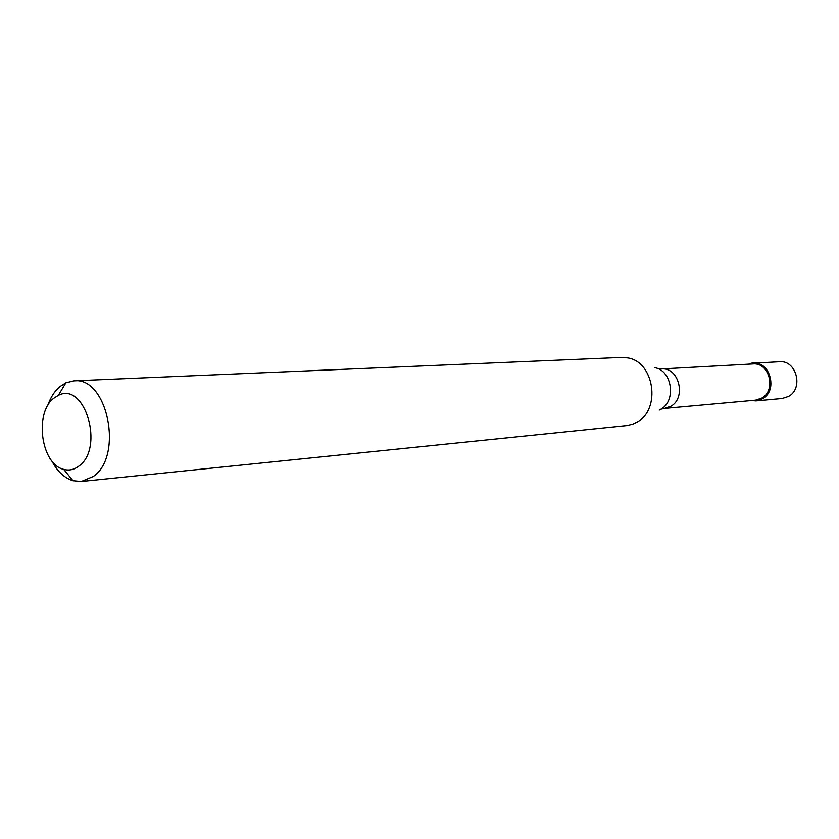 <?xml version="1.0" encoding="UTF-8"?>
<svg xmlns="http://www.w3.org/2000/svg" width="839" height="839" viewBox="0 0 839 839"><rect width="100%" height="100%" fill="white"/><g stroke="black" fill="none" stroke-linecap="round" stroke-linejoin="round"><path stroke-width="1.26" d="M755.97 400.906L782.189 398.515L788.492 396.469C803.867 388.478 796.421 359.858 779.525 361.745L753.223 363.161C770.391 361.231 777.984 390.628 762.368 398.808L755.97 400.906L751.209 400.581L756.935 400.79L762.368 398.808C780.396 389.212 766.972 355.841 748.566 364.178L753.223 363.161M761.676 398.168C776.673 390.303 769.373 362.081 752.887 363.937L661.572 368.94C678.887 366.937 686.648 397.738 670.906 406.254L664.436 408.436L755.519 400.193L761.676 398.168M81.31 481.492L626.754 425.572L632.732 424.188L637.346 421.933C661.195 409.023 654.189 361.85 627.918 357.928L621.804 357.414L74 380.843C107.434 376.491 123.773 455.965 93.328 476.479L81.31 481.492L72.993 480.726C64.33 478.01 57.199 471.308 51.619 460.611M47.634 405.803C50.445 397.613 54.504 391.236 59.8 386.685L65.882 382.804L74 380.843M78.929 466.065C74.157 469.714 69.081 470.815 63.691 469.358C41.153 464.491 34.011 413.05 53.738 398.305L58.321 395.4C84.865 381.084 104.718 448.068 78.929 466.065M659.223 410.114L660.964 409.17C676.528 400.717 672.008 370.324 654.829 367.681M661.572 368.94L658.017 368.709M660.954 409.17L664.436 408.436M63.691 469.358L72.993 480.726M58.321 395.4L65.882 382.804"/></g></svg>
